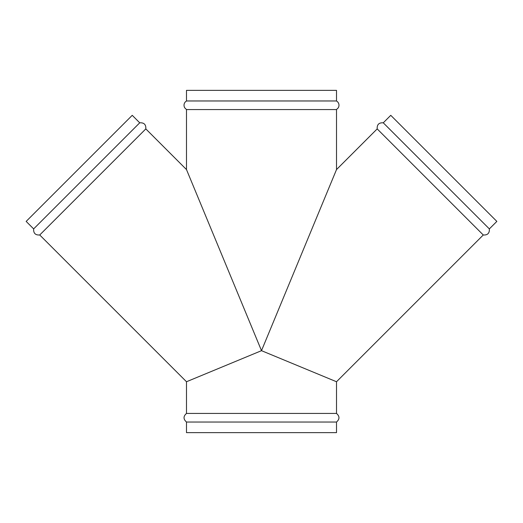 <?xml version="1.0" encoding="UTF-8"?>
<svg xmlns="http://www.w3.org/2000/svg" width="523" height="523" viewBox="0 0 523 523"><rect width="100%" height="100%" fill="white"/><g stroke="black" fill="none" stroke-linecap="round" stroke-linejoin="round"><path stroke-width="0.78" d="M336.511 381.744L261.5 350.672L186.489 381.744L186.489 413.432L336.511 413.432L336.511 381.744L483.272 234.984L377.188 128.9C376.906 124.566 378.933 122.532 383.274 122.813L489.351 228.897L496.85 221.406L390.766 115.322L383.274 122.813M33.649 228.897L139.726 122.813L132.234 115.322L26.15 221.406L33.649 228.897C33.367 233.238 35.394 235.265 39.728 234.984L145.812 128.9L186.489 169.576L261.5 350.672L336.511 169.576L377.188 128.9M336.511 169.576L336.511 109.569L186.489 109.569L184.671 107.751C183.619 105.685 183.821 103.744 185.279 101.939L186.489 100.965L336.511 100.965L336.511 90.361L186.489 90.361L186.489 100.965M336.511 413.432C339.78 416.301 339.78 419.165 336.511 422.035L186.489 422.035C183.22 419.165 183.22 416.301 186.489 413.432M336.511 422.035L336.511 432.639L186.489 432.639L186.489 422.035M483.272 234.984C487.606 235.265 489.633 233.238 489.351 228.897M186.489 169.576L186.489 109.569M145.812 128.9C146.094 124.566 144.067 122.532 139.726 122.813M39.728 234.984L186.489 381.744M336.511 109.569L338.329 107.751C339.381 105.685 339.179 103.744 337.721 101.939L336.511 100.965"/></g></svg>
